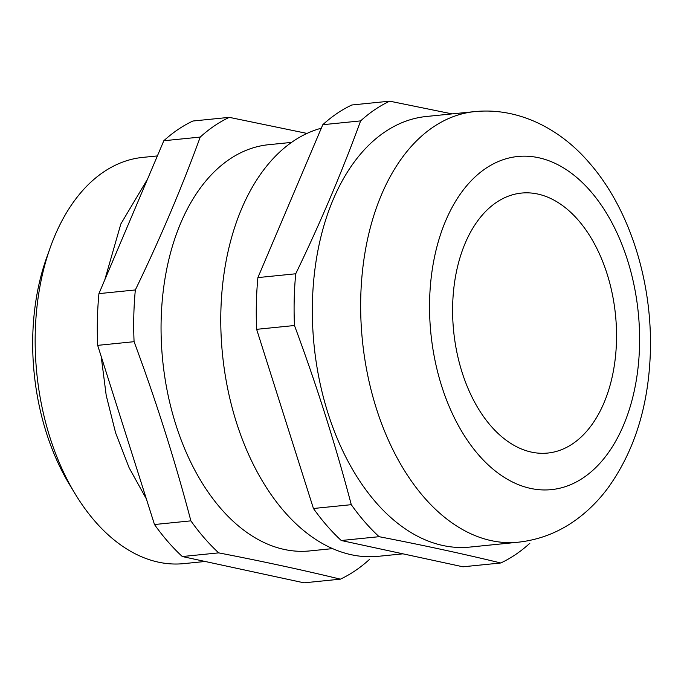 <?xml version="1.0" encoding="UTF-8"?>
<svg xmlns="http://www.w3.org/2000/svg" width="684" height="684" viewBox="0 0 684 684"><rect width="100%" height="100%" fill="white"/><g stroke="black" fill="none" stroke-linecap="round" stroke-linejoin="round"><path stroke-width="1.03" d="M157.388 155.926L142.759 157.397A204.148 127.087 84.2 0 0 50.257 247.565A204.148 127.087 84.2 0 0 75.078 493.754A204.148 127.087 84.2 0 0 94.99 521.311A204.148 127.087 84.2 0 0 183.731 563.633L205.132 561.479M578.262 220.162A130.653 81.336 84.2 0 0 521.464 193.076A130.653 81.336 84.2 0 0 454.244 284.749A130.653 81.336 84.2 0 0 490.898 425.978A130.653 81.336 84.2 0 0 547.687 453.064A130.653 81.336 84.2 0 0 614.907 361.383A130.653 81.336 84.2 0 0 578.262 220.162M375.755 502.227A216.392 134.714 84.2 0 0 469.814 547.089L518.139 542.215A216.392 134.714 -95.8 0 1 424.08 497.354A216.392 134.714 -95.8 0 1 363.375 263.451A216.392 134.714 -95.8 0 1 474.713 111.612L426.388 116.485A216.392 134.714 84.2 0 0 315.05 268.325A216.392 134.714 84.2 0 0 375.755 502.227M321.309 128.207A216.392 134.714 84.2 0 0 222.283 288.144A216.392 134.714 84.2 0 0 284.193 511.461A216.392 134.714 84.2 0 0 378.252 556.323L402.953 553.835M291.606 142.392L268.658 144.7A204.148 127.087 84.2 0 0 163.621 287.955A204.148 127.087 84.2 0 0 220.889 508.614A204.148 127.087 84.2 0 0 309.63 550.936L332.569 548.619M218.692 552.869A240.896 149.958 -95.8 0 1 204.311 537.992A240.896 149.958 -95.8 0 1 190.879 520.857L154.481 524.525A240.896 149.958 -95.8 0 0 182.295 556.537L303.995 582.828L340.393 579.16C302.978 570.08 262.417 561.316 218.692 552.869L182.295 556.537M369.471 559.435A240.896 149.958 -95.8 0 1 340.393 579.16M529.861 543.258A240.896 149.958 -95.8 0 1 500.782 562.983C463.376 553.903 422.806 545.139 379.09 536.692A240.896 149.958 -95.8 0 1 364.7 521.815A240.896 149.958 -95.8 0 1 351.277 504.681C335.493 444.643 316.555 384.921 294.471 325.516L256.637 329.329A240.896 149.958 -95.8 0 1 257.894 277.593L322.788 124.71A240.896 149.958 -95.8 0 1 351.867 104.985L389.7 101.172L452.081 113.895M190.879 520.857C175.104 460.819 156.166 401.098 134.081 341.692A240.896 149.958 -95.8 0 1 135.338 289.956C160.124 238.673 181.756 187.715 200.232 137.074A240.896 149.958 -95.8 0 1 229.302 117.349L192.905 121.017A240.896 149.958 -95.8 0 0 163.827 140.742L98.932 293.624A240.896 149.958 -95.8 0 0 97.675 345.36L154.481 524.525M229.302 117.349L307.022 133.423M135.338 289.956L98.932 293.624M163.827 140.742L200.232 137.074M97.675 345.36L134.081 341.692M500.782 562.983L462.957 566.797L341.256 540.505A240.896 149.958 -95.8 0 1 313.443 508.494L256.637 329.329M257.894 277.593L295.727 273.78C320.514 222.497 342.145 171.539 360.622 120.897L322.788 124.71M313.443 508.494L351.277 504.681M379.09 536.692L341.256 540.505M360.622 120.897A240.896 149.958 -95.8 0 1 389.7 101.172M294.471 325.516A240.896 149.958 -95.8 0 1 295.727 273.78M75.078 493.754L69.417 484.383A187.818 116.921 -95.8 0 1 46.572 257.885L50.257 247.565M478.612 454.92A167.4 104.207 84.2 0 0 623.457 425.371A167.4 104.207 84.2 0 0 590.548 191.212A167.4 104.207 84.2 0 0 445.694 220.761A167.4 104.207 84.2 0 0 478.612 454.92M518.139 542.215C540.565 539.753 560.88 531.519 579.091 517.531C590.13 509.016 599.928 498.927 608.495 487.247C632.845 452.988 646.611 411.691 649.8 363.366C654.81 290.247 632.247 211.835 589.377 162.929C560.769 129.31 519.053 107.149 474.713 111.612M147.556 179.08L120.854 223.924L104.789 279.833M101.181 356.407L106.2 395.361L115.622 432.912L129.139 467.805L146.359 498.901"/></g></svg>
